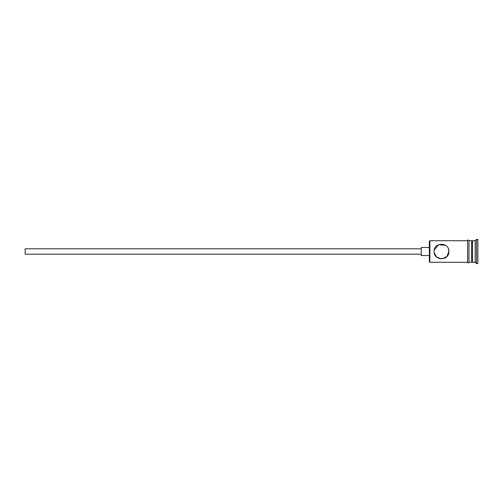 <?xml version="1.0" encoding="UTF-8"?>
<svg xmlns="http://www.w3.org/2000/svg" width="503" height="503" viewBox="0 0 503 503"><rect width="100%" height="100%" fill="white"/><g stroke="black" fill="none" stroke-linecap="round" stroke-linejoin="round"><path stroke-width="0.75" d="M429.883 262.277L429.348 261.742L429.348 241.258L429.883 240.723L429.883 262.277L467.608 262.277M434.064 251.5C434.366 248.891 434.366 248.891 434.064 251.5C434.366 248.891 434.366 248.891 434.064 251.5C433.617 261.07 449.324 261.082 448.883 251.5C449.317 241.918 433.611 241.937 434.064 251.5M421.263 254.197L25.15 254.197L25.15 248.803L421.263 248.803M429.348 255.543L421.263 255.543L421.263 247.457L429.348 247.457M434.215 250.016L438.572 244.684L445.608 245.351M448.374 248.796L448.883 251.5L446.922 256.517L442.194 258.875L437.013 257.417L434.202 252.94M471.651 241.528L472.462 240.723L472.462 262.277L475.153 262.277L476.504 263.629L477.85 263.629L477.85 239.371L476.504 239.371L476.504 263.629M472.462 240.723L475.153 240.723L475.153 262.277M468.959 240.723L468.959 262.277L471.651 262.277L471.651 240.723L468.959 240.585L468.959 262.277M468.959 262.415C469.349 262.17 468.394 263.874 467.608 262.415L467.608 240.585C467.218 240.836 468.167 239.126 468.959 240.585M471.651 261.472L472.462 262.277M429.883 240.723L467.608 240.723M475.153 240.723L476.504 239.371"/></g></svg>
